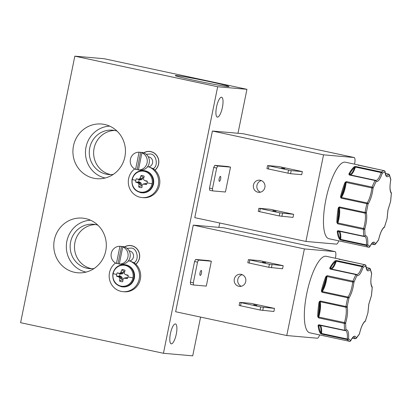 <?xml version="1.0" encoding="UTF-8"?>
<svg xmlns="http://www.w3.org/2000/svg" width="412" height="412" viewBox="0 0 412 412"><rect width="100%" height="100%" fill="white"/><g stroke="black" fill="none" stroke-linecap="round" stroke-linejoin="round"><path stroke-width="0.62" d="M113.14 273.63A10.563 10.115 95 0 1 125.14 265.4A10.563 10.115 95 0 1 132.932 277.868A10.563 10.115 95 0 1 120.932 286.093A10.563 10.115 95 0 1 113.14 273.63A17.273 0.592 11.5 0 0 116.637 274.469A6.062 5.799 95 0 1 117.199 272.868L120.15 273.81A4.501 4.311 -85 0 0 119.686 276.107L116.524 276.164A6.062 5.799 95 0 1 116.637 274.469M124.625 246.979A10.47 10.027 95 0 1 130.47 245.619A10.47 10.027 95 0 1 139.369 258.149A10.47 10.027 95 0 1 135.785 264.205A15.862 15.182 -85 0 0 133.962 262.722L129.754 260.92A5.083 4.867 -85 0 0 129.136 250.908M132.283 179.539A10.563 10.115 95 0 1 144.282 171.315A10.563 10.115 95 0 1 152.074 183.778A10.563 10.115 95 0 1 140.075 192.002A10.563 10.115 95 0 1 132.283 179.539A17.273 0.592 11.5 0 0 135.78 180.379A6.062 5.799 95 0 1 136.341 178.777L139.292 179.72A4.501 4.311 -85 0 0 138.829 182.022L135.666 182.073A6.062 5.799 95 0 1 135.78 180.379M143.767 152.888A10.47 10.027 95 0 1 149.613 151.528A10.47 10.027 95 0 1 158.512 164.064A10.47 10.027 95 0 1 154.927 170.12A15.862 15.182 -85 0 0 153.104 168.637L148.897 166.834A5.083 4.867 -85 0 0 148.279 156.823M124.759 271.395A4.501 4.311 -85 0 0 123.755 271.338L121.895 269.644L120.561 272.981L119.423 273.311L117.199 272.868M121.895 269.644A6.062 5.799 95 0 1 125.052 270.318L124.383 272.981L124.517 273.831L125.366 274.552M116.524 276.164L119.501 277.271L119.83 278.491L119.578 281.046A6.062 5.799 95 0 0 122.73 281.72L123.1 279.192L123.816 278.198L127.432 278.502A6.062 5.799 95 0 0 127.988 276.9A6.062 5.799 95 0 0 128.101 275.206L125.495 274.608L128.117 275.515M143.901 177.309A4.501 4.311 -85 0 0 142.897 177.248L141.038 175.558L139.704 178.896L138.566 179.22L136.341 178.777M141.038 175.558A6.062 5.799 95 0 1 144.195 176.233L143.525 178.89L143.659 179.74L144.509 180.461M135.666 182.073L138.643 183.18L138.973 184.401L138.72 186.96A6.062 5.799 95 0 0 140.25 187.532A6.062 5.799 95 0 0 141.872 187.635L142.243 185.101L142.959 184.107L146.574 184.411A6.062 5.799 95 0 0 147.13 182.81A6.062 5.799 95 0 0 147.244 181.115L144.638 180.518L147.259 181.424M345.941 306.528L347.203 306.641C348.027 310.89 347.507 316.375 345.632 323.096A1.015 0.567 -179.5 0 1 344.324 323.42L318.615 317.915L317.683 316.349A0.51 0.268 1.5 0 0 318.337 316.205C319.82 310.658 320.258 306.065 319.655 302.429L320.227 301.017L345.941 306.528A39.14 11.232 -77.9 0 1 346.755 302.135A39.14 11.232 -77.9 0 1 347.723 297.763L322.009 292.252L321.489 291.5L321.442 290.486L322.045 290.681C324.079 287.272 325.49 282.766 326.283 277.158L327.205 275.674A1.015 0.294 102.1 0 0 327.046 276.215A1.015 0.294 102.1 0 0 326.999 276.519L352.713 282.029A1.015 0.33 6.2 0 0 354.006 281.952C353.12 288.761 351.436 294.147 348.943 298.103L347.723 297.763A1.015 0.294 -77.9 0 1 348.006 297.047L322.292 291.536A1.015 0.294 102.1 0 0 322.009 292.252L322.045 290.681L326.283 277.158L325.732 276.787L327.205 275.674L352.919 281.18A1.015 0.505 22 0 1 354.006 281.952L356.947 275.556A1.015 0.685 -152.2 0 0 355.942 274.608L330.228 269.103L329.78 268.547L329.837 267.862A0.51 0.355 29.1 0 1 330.336 268.351C331.974 268.681 333.699 266.368 335.512 261.409L336.578 260.59L362.287 266.101A1.015 0.922 52.5 0 1 363.132 267.264C360.958 273.45 358.893 276.215 356.947 275.556A1.015 0.968 -58.9 0 0 356.236 274.366A1.015 0.294 -77.9 0 0 356.21 274.356A1.015 0.294 -77.9 0 0 355.942 274.608A39.14 11.232 -77.9 0 0 352.919 281.18A1.015 0.294 -77.9 0 0 352.76 281.726A1.015 0.294 -77.9 0 0 352.713 282.029A13.472 3.868 -77.9 0 1 348.006 297.047A1.015 0.803 -145.1 0 1 348.943 298.103L347.203 306.641A1.015 0.839 -14.1 0 1 345.926 307.264A1.015 0.294 -77.9 0 1 345.941 306.528M365.084 212.438L366.345 212.551C367.169 216.8 366.649 222.284 364.774 229.01A1.015 0.567 -179.5 0 1 363.466 229.33L337.758 223.824L336.825 222.259A0.51 0.268 1.5 0 0 337.479 222.114C338.963 216.568 339.4 211.974 338.798 208.338L339.37 206.932L365.084 212.438A39.14 11.232 -77.9 0 1 365.897 208.05A39.14 11.232 -77.9 0 1 366.865 203.672L341.151 198.167L340.631 197.41L340.585 196.4L341.188 196.591C343.222 193.187 344.633 188.675 345.426 183.067L346.348 181.584A1.015 0.294 102.1 0 0 346.188 182.13A1.015 0.294 102.1 0 0 346.142 182.434L371.856 187.939A1.015 0.33 6.2 0 0 373.148 187.862C372.263 194.675 370.579 200.057 368.086 204.012L366.865 203.672A1.015 0.294 -77.9 0 1 367.149 202.956L341.435 197.451A1.015 0.294 102.1 0 0 341.151 198.167L341.188 196.591L345.426 183.067L344.875 182.696L346.348 181.584L372.062 187.089A1.015 0.505 22 0 1 373.148 187.862L376.089 181.465A1.015 0.685 -152.2 0 0 375.085 180.518L349.371 175.012L348.923 174.461L348.979 173.776A0.51 0.355 29.1 0 1 349.479 174.261C351.117 174.59 352.842 172.278 354.655 167.318L355.721 166.505L381.43 172.01A1.015 0.922 52.5 0 1 382.274 173.174C380.101 179.359 378.036 182.125 376.089 181.465A1.015 0.968 -58.9 0 0 375.378 180.276A1.015 0.294 -77.9 0 0 375.353 180.265A1.015 0.294 -77.9 0 0 375.085 180.518A39.14 11.232 -77.9 0 0 372.062 187.089A1.015 0.294 -77.9 0 0 371.902 187.635A1.015 0.294 -77.9 0 0 371.856 187.939A13.472 3.868 -77.9 0 1 367.149 202.956A1.015 0.803 -145.1 0 1 368.086 204.012L366.345 212.551A1.015 0.839 -14.1 0 1 365.068 213.174A1.015 0.294 -77.9 0 1 365.084 212.438M317.951 317.24L318.749 317.06A1.015 0.294 102.1 0 0 318.677 317.364A1.015 0.294 102.1 0 0 318.615 317.915L318.337 316.205L319.655 302.429L319.017 302.393L319.454 301.491L320.227 301.017A1.015 0.294 102.1 0 0 320.212 301.759L345.926 307.264A13.472 3.868 -77.9 0 1 344.463 322.565A1.015 0.263 16.7 0 1 345.632 323.096L345.915 329.78C348.058 329.476 348.943 332.494 348.567 338.839A1.015 0.942 144.1 0 1 347.337 339.581L321.628 334.075L320.33 333.349A0.51 0.464 -31.3 0 0 320.948 332.984C321.18 327.89 320.443 325.362 318.728 325.398L318.903 324.774L344.617 330.28A1.015 0.731 -6 0 0 345.915 329.78A1.015 0.958 -108.8 0 1 345.292 330.537L345.483 330.512A13.472 3.868 -77.9 0 1 347.27 338.988L321.556 333.483A1.015 0.294 102.1 0 0 321.628 334.075L320.948 332.984C319.908 331.258 319.166 328.73 318.728 325.398A0.51 0.376 -7.4 0 1 318.079 325.665L318.28 325.063L318.903 324.774A1.015 0.294 102.1 0 0 319.037 325.063A1.015 0.294 102.1 0 0 319.089 325.058L344.705 330.542M337.093 223.155L337.892 222.969A1.015 0.294 102.1 0 0 337.819 223.273A1.015 0.294 102.1 0 0 337.758 223.824L337.479 222.114L338.798 208.338L338.159 208.302L338.597 207.406L339.37 206.932A1.015 0.294 102.1 0 0 339.354 207.669L365.068 213.174A13.472 3.868 -77.9 0 1 363.605 228.48A1.015 0.263 16.7 0 1 364.774 229.01L365.058 235.69C367.2 235.386 368.086 238.404 367.71 244.749A1.015 0.942 144.1 0 1 366.479 245.49L340.77 239.985L339.473 239.259A0.51 0.464 -31.3 0 0 340.091 238.898C340.322 233.8 339.586 231.271 337.871 231.312L338.046 230.684L363.76 236.189A1.015 0.731 -6 0 0 365.058 235.69A1.015 0.958 -108.8 0 1 364.435 236.447L364.625 236.421A13.472 3.868 -77.9 0 1 366.412 244.898L340.698 239.393A1.015 0.294 102.1 0 0 340.77 239.985L340.091 238.898C339.05 237.168 338.309 234.639 337.871 231.312A0.51 0.376 -7.4 0 1 337.222 231.575L337.423 230.972L338.046 230.684A1.015 0.294 102.1 0 0 338.18 230.972A1.015 0.294 102.1 0 0 338.231 230.967L363.848 236.457M372.232 287.216A1.015 0.469 -176.8 0 1 372.257 287.334L371.475 295.512L368.828 304.18L367.957 312.703A1.015 0.623 178.7 0 1 367.89 312.929L368.786 304.18L371.423 295.579A1.015 0.258 7.5 0 0 371.475 295.512A1.015 0.258 7.5 0 0 371.439 295.43M390.617 201.422L387.97 210.089L387.1 218.612A1.015 0.623 178.7 0 1 387.033 218.844L387.929 210.089L390.566 201.494A1.015 0.258 7.5 0 0 390.617 201.422L391.4 193.249A1.015 0.469 -176.8 0 1 391.338 193.393C389.757 191.297 389.567 186.77 390.761 179.817A1.015 0.803 -10.6 0 0 390.808 179.426L389.433 174.74A1.015 0.906 155.9 0 1 389.458 175.358C387.007 178.03 385.539 176.877 385.045 171.907A1.015 0.968 -96.4 0 0 384.278 170.707L358.095 164.975A0.51 0.484 91.3 0 1 358.352 165.13M210.022 81.73A27.434 0.937 11.5 0 0 175.239 75.576A27.434 0.937 11.5 0 0 194.222 80.355A27.434 0.937 11.5 0 0 229.005 86.515A27.434 0.937 11.5 0 0 210.022 81.73M104.653 124.486A27.434 26.265 -85 0 0 104.154 124.383A27.434 26.265 -85 0 0 73.434 146.111A27.434 26.265 -85 0 0 93.72 178.226A27.434 26.265 -85 0 0 99.405 178.777A27.434 26.265 -85 0 0 125.325 153.903A27.434 26.265 -85 0 0 104.653 124.486M109.695 126.139A26.25 25.127 -85 0 0 85.567 150.169A26.25 25.127 -85 0 0 105.168 178.015M117.023 131.078A22.263 21.316 -85 0 0 115.041 130.547A22.263 21.316 -85 0 0 112.538 130.171A22.263 21.316 -85 0 0 89.522 149.185A22.263 21.316 -85 0 0 106.167 174.158A22.263 21.316 -85 0 0 108.665 174.534A22.263 21.316 -85 0 0 113.238 174.415M114.701 130.48A22.263 21.316 -85 0 0 93.73 150.699A22.263 21.316 -85 0 0 110.509 174.539A22.263 21.316 -85 0 0 110.849 174.606M85.511 218.576A27.434 26.265 -85 0 0 85.011 218.473A27.434 26.265 -85 0 0 54.291 240.201A27.434 26.265 -85 0 0 74.577 272.317A27.434 26.265 -85 0 0 80.263 272.868A27.434 26.265 -85 0 0 106.183 247.993A27.434 26.265 -85 0 0 85.511 218.576M90.552 220.224A26.25 25.127 -85 0 0 66.425 244.259A26.25 25.127 -85 0 0 86.026 272.105M97.881 225.168A22.263 21.316 -85 0 0 95.898 224.638A22.263 21.316 -85 0 0 93.395 224.262A22.263 21.316 -85 0 0 70.38 243.276A22.263 21.316 -85 0 0 87.025 268.248A22.263 21.316 -85 0 0 89.522 268.624A22.263 21.316 -85 0 0 94.096 268.506M95.558 224.566A22.263 21.316 -85 0 0 74.587 244.79A22.263 21.316 -85 0 0 91.366 268.624A22.263 21.316 -85 0 0 91.706 268.696M176.274 334.142A10.166 2.92 102.1 0 0 175.476 323.945A10.166 2.92 102.1 0 0 170.424 333.627A10.166 2.92 102.1 0 0 171.222 343.824A10.166 2.92 102.1 0 0 176.274 334.142M222.403 107.429A10.166 2.92 102.1 0 0 221.605 97.232A10.166 2.92 102.1 0 0 216.547 106.919A10.166 2.92 102.1 0 0 217.345 117.116A10.166 2.92 102.1 0 0 222.403 107.429M128.261 261.028A5.083 4.867 -85 0 0 129.466 260.894A15.862 15.182 95 0 1 139.168 279.166A15.862 15.182 95 0 1 122.961 291.66L124.13 291.763A15.862 15.182 -85 0 0 139.374 282.323A15.862 15.182 -85 0 0 135.857 264.277A10.573 10.12 -85 0 0 139.467 258.17A10.573 10.12 -85 0 0 130.48 245.516A10.573 10.12 -85 0 0 124.501 246.937M147.403 166.937A5.083 4.867 -85 0 0 148.608 166.808A15.862 15.182 95 0 1 158.311 185.076A15.862 15.182 95 0 1 142.104 197.569L143.273 197.672A15.862 15.182 -85 0 0 158.517 188.233A15.862 15.182 -85 0 0 155 170.187A10.573 10.12 -85 0 0 158.61 164.084A10.573 10.12 -85 0 0 149.623 151.425A10.573 10.12 -85 0 0 143.644 152.847M265.622 262.65L262.398 262.078L265.622 262.65M256.928 305.364L253.71 304.792L256.928 305.364M201.483 273.012A2.544 0.731 102.1 0 0 201.283 270.463A2.544 0.731 102.1 0 0 200.016 272.883A2.544 0.731 102.1 0 0 200.217 275.432A2.544 0.731 102.1 0 0 201.483 273.012M238.8 286.309A6.098 5.84 95 0 1 234.243 279.465A6.098 5.84 95 0 1 240.546 274.258A6.098 5.84 95 0 1 241.231 274.361A6.098 5.84 95 0 1 245.794 281.2A6.098 5.84 95 0 1 239.485 286.412A6.098 5.84 95 0 1 238.8 286.309M242.277 274.696A6.098 5.84 -85 0 0 237.714 280.134A6.098 5.84 -85 0 0 241.267 286.278M284.764 168.56L281.54 167.993L284.764 168.56M257.943 192.219A6.098 5.84 95 0 1 253.385 185.379A6.098 5.84 95 0 1 259.689 180.168A6.098 5.84 95 0 1 260.374 180.271A6.098 5.84 95 0 1 264.937 187.11A6.098 5.84 95 0 1 258.628 192.322A6.098 5.84 95 0 1 257.943 192.219M261.419 180.605A6.098 5.84 -85 0 0 256.856 186.044A6.098 5.84 -85 0 0 260.41 192.193M220.626 178.926A2.544 0.731 102.1 0 0 220.425 176.377A2.544 0.731 102.1 0 0 219.158 178.798A2.544 0.731 102.1 0 0 219.359 181.347A2.544 0.731 102.1 0 0 220.626 178.926M276.071 211.274L272.852 210.702L276.071 211.274M129.466 260.894L129.754 260.92M148.608 166.808L148.897 166.834M119.305 264.004A8.894 8.518 95 0 1 118.043 263.598L116.436 263.459A8.894 8.518 95 0 1 111.276 253.395A8.894 8.518 95 0 1 119.928 246.294L121.535 246.433A8.894 8.518 95 0 1 121.993 246.458L122.503 246.505A8.894 8.518 95 0 1 123.502 246.654A8.894 8.518 95 0 1 130.063 257.15A8.894 8.518 95 0 1 120.958 264.231L120.443 264.185A8.894 8.518 95 0 1 119.99 264.133M138.447 169.914A8.894 8.518 95 0 1 137.186 169.512L135.579 169.368A8.894 8.518 95 0 1 130.419 159.31A8.894 8.518 95 0 1 139.071 152.203L140.677 152.342A8.894 8.518 95 0 1 141.136 152.373L141.646 152.414A8.894 8.518 95 0 1 142.645 152.564A8.894 8.518 95 0 1 149.206 163.059A8.894 8.518 95 0 1 140.101 170.141L139.586 170.094A8.894 8.518 95 0 1 139.132 170.043M369.662 268.341A1.015 0.906 155.9 0 1 370.316 269.448C367.864 272.116 366.397 270.967 365.902 265.998A1.015 0.968 -96.4 0 0 365.135 264.798L338.952 259.066A39.14 11.232 -77.9 0 1 339.56 259.138L326.227 256.285A39.14 11.232 102.1 0 0 306.76 293.571A39.14 11.232 102.1 0 0 309.834 332.829L349.567 341.327A1.015 0.973 -73.1 0 0 350.741 340.539C353.197 335.826 355.077 334.966 356.375 337.964A1.015 0.881 43.1 0 1 356.164 338.453L359.331 334.214A1.015 0.762 -148.1 0 0 359.418 333.885C361.046 326.968 363.039 322.632 365.398 320.881A1.015 0.402 19.5 0 1 365.408 321.015A1.015 0.402 19.5 0 1 365.346 321.097M323.353 335.718L323.358 335.723A0.51 0.474 101.1 0 0 323.368 335.723L323.368 335.723A0.51 0.474 101.1 0 0 323.379 335.728L323.853 335.821A1.015 0.294 102.1 0 0 323.863 335.821A1.015 0.294 102.1 0 0 323.868 335.821L323.832 335.543M358.095 164.975A39.14 11.232 -77.9 0 1 358.703 165.047L345.369 162.194A39.14 11.232 102.1 0 0 325.902 199.48A39.14 11.232 102.1 0 0 328.977 238.739L368.709 247.236A1.015 0.973 -73.1 0 0 369.883 246.448C372.34 241.736 374.22 240.876 375.517 243.873A1.015 0.881 43.1 0 1 375.306 244.362L378.474 240.129A1.015 0.762 -148.1 0 0 378.561 239.794C380.188 232.878 382.182 228.547 384.545 226.791A1.015 0.402 19.5 0 1 384.551 226.924A1.015 0.402 19.5 0 1 384.489 227.007M121.993 246.458A8.894 8.518 95 0 1 124.393 247.046L122.781 246.906A8.894 8.518 95 0 1 127.941 256.964A8.894 8.518 95 0 1 119.289 264.071L120.901 264.21A8.894 8.518 95 0 1 120.443 264.185M141.136 152.373A8.894 8.518 95 0 1 143.536 152.955L141.924 152.816A8.894 8.518 95 0 1 147.084 162.879A8.894 8.518 95 0 1 138.432 169.981L140.044 170.12A8.894 8.518 95 0 1 139.586 170.094M237.997 133.267L246.942 89.306L104.102 58.715L74.83 56.161L20.6 322.694L163.44 353.285L192.718 355.839L200.598 317.091M218.854 227.357L219.74 223M74.83 56.161L217.67 86.752L246.942 89.306M163.44 353.285L217.67 86.752M122.961 291.66A15.862 15.182 95 0 1 109.68 280.114A15.862 15.182 95 0 1 115.525 263.021M142.104 197.569A15.862 15.182 95 0 1 128.822 186.023A15.862 15.182 95 0 1 134.667 168.93M223.943 227.815A6.098 1.751 102.1 0 0 223.886 227.8A6.098 1.751 102.1 0 0 223.824 227.79L193.264 225.122L175.641 311.745L286.767 335.543L317.333 338.211A6.098 1.751 -77.9 0 0 319.619 334.925M243.09 133.725A6.098 1.751 102.1 0 0 243.029 133.709A6.098 1.751 102.1 0 0 242.967 133.699L212.407 131.031L194.783 217.654L305.91 241.453L336.475 244.12A6.098 1.751 -77.9 0 0 338.762 240.835M223.824 227.79L334.956 251.588L304.391 248.92L193.264 225.122M334.956 251.588A6.098 1.751 -77.9 0 1 335.018 251.598A6.098 1.751 -77.9 0 1 335.497 257.716L335.389 258.242M259.581 260.626L283.193 265.683L282.565 268.768L268.779 267.311L269.407 264.221L248.431 259.653L259.581 260.626M250.887 303.34L274.505 308.397L273.877 311.482L260.09 310.025L260.719 306.935L239.743 302.367L250.887 303.34M198.574 260.09L195.623 259.462L208.41 260.575L211.361 261.208L206.299 286.098L193.511 284.986L193.321 282.817L197.523 262.15L198.574 260.09L211.361 261.208M286.767 335.543L304.391 248.92M242.967 133.699L354.099 157.502L323.538 154.835L212.407 131.031M354.099 157.502A6.098 1.751 -77.9 0 1 354.16 157.508A6.098 1.751 -77.9 0 1 354.639 163.626L354.531 164.156M302.336 171.593L301.708 174.678L290.563 173.71L291.191 170.62L267.573 165.562L278.723 166.536L302.336 171.593L291.191 170.62M305.91 241.453L323.538 154.835M217.716 166.005L214.765 165.372L227.553 166.489L230.504 167.118L225.441 192.013L212.654 190.895L212.463 188.727L216.666 168.06L217.716 166.005L230.504 167.118M270.03 209.25L293.648 214.307L293.02 217.392L279.233 215.934L279.861 212.85L258.885 208.276L270.03 209.25M283.193 265.683L269.407 264.221M248.431 259.653L247.803 262.738L268.779 267.311M274.505 308.397L260.719 306.935M239.743 302.367L239.115 305.452L260.09 310.025M195.623 259.462L194.572 261.517L190.365 282.184L190.56 284.352L193.511 284.986M267.573 165.562L266.945 168.652L290.563 173.71M214.765 165.372L213.715 167.432L209.507 188.099L209.703 190.262L212.654 190.895M293.648 214.307L279.861 212.85M258.885 208.276L258.257 211.361L279.233 215.934M249.832 260.029L249.203 263.119M272.049 264.71L271.42 267.795M241.138 302.743L240.51 305.833M263.356 307.424L262.732 310.509M197.523 262.15L194.572 261.517M190.365 282.184L193.321 282.817M287.921 173.22L288.549 170.135M268.974 165.943L268.346 169.028M216.666 168.06L213.715 167.432M209.507 188.099L212.463 188.727M260.281 208.657L259.653 211.742M282.498 213.334L281.875 216.418M123.6 278.347L125.397 277.837L123.811 278.198M142.743 184.257L144.54 183.747L142.954 184.107M329.837 267.862A39.14 11.232 -77.9 0 1 335.085 260.832L336.578 260.59A1.015 0.294 102.1 0 0 336.274 261.151L361.983 266.657A1.015 0.335 18.1 0 1 363.132 267.264L365.902 265.998A1.015 0.68 -3.6 0 0 365.964 265.73A1.015 0.68 -3.6 0 0 365.866 265.467M348.979 173.776A39.14 11.232 -77.9 0 1 354.227 166.742L355.721 166.505A1.015 0.294 102.1 0 0 355.417 167.061L381.126 172.571A1.015 0.335 18.1 0 1 382.274 173.174L385.045 171.907A1.015 0.68 -3.6 0 0 385.107 171.639A1.015 0.68 -3.6 0 0 385.009 171.377M118.728 276.725L120.824 276.354L119.686 276.107M127.725 277.832L125.397 277.837M123.755 271.338L123.461 272.662L122.575 273.82L120.34 273.13M120.15 273.81L122.575 273.82M120.824 276.354L122.055 277.317L122.024 279.851A4.501 4.311 -85 0 0 122.941 280.206M137.871 182.634L139.967 182.264L138.829 182.022M146.868 183.742L144.54 183.747M142.897 177.248L142.603 178.571L141.718 179.735L139.483 179.045M139.292 179.72L141.718 179.735M139.967 182.264L141.198 183.227L141.167 185.761A4.501 4.311 -85 0 0 142.083 186.116M371.397 295.785A1.015 0.567 -156.3 0 0 371.423 295.579L372.196 287.483A1.015 0.958 134.3 0 0 371.954 286.551L372.257 287.334A1.015 0.469 -176.8 0 1 372.196 287.483C370.615 285.387 370.424 280.86 371.619 273.908A1.015 0.803 -10.6 0 0 371.665 273.517L370.29 268.83L369.574 268.248L366.18 267.522M338.952 259.066A0.51 0.484 91.3 0 1 339.21 259.215M339.426 259.292L339.426 259.292A1.015 0.294 102.1 0 1 339.452 259.292L365.166 264.798A1.015 0.294 -77.9 0 1 365.197 264.813M335.698 260.616A0.51 0.273 83.9 0 1 335.909 261.023L336.274 261.151A13.472 3.868 102.1 0 1 331.284 269.015M335.085 260.832A0.51 0.453 48.9 0 1 335.512 261.409C333.813 262.897 332.087 265.215 330.336 268.351L330.223 268.645A0.51 0.484 -58.9 0 0 330.476 268.845M329.78 268.547A0.51 0.366 -25.5 0 1 330.223 268.645L330.228 269.103A1.015 0.294 102.1 0 1 330.496 268.851L356.591 274.51A13.472 3.868 -77.9 0 0 361.983 266.657A1.015 0.294 -77.9 0 1 362.287 266.101A39.14 11.232 -77.9 0 1 365.135 264.798A1.015 0.294 -77.9 0 1 365.166 264.798L365.964 265.73C366.556 269.088 366.953 270.406 367.159 269.685A13.472 3.868 -77.9 0 0 369.404 268.351A1.015 0.845 38.8 0 1 370.316 269.448L371.634 273.867M326.335 276.04L326.999 276.519A13.472 3.868 102.1 0 1 322.292 291.536A0.51 0.402 -145.1 0 1 321.963 291.346L321.489 291.5M319.454 301.491L319.83 301.805A0.51 0.422 -14.1 0 1 320.212 301.759A13.472 3.868 102.1 0 1 318.749 317.06L344.463 322.565A1.015 0.294 -77.9 0 0 344.386 322.869A1.015 0.294 -77.9 0 0 344.324 323.42A39.14 11.232 -77.9 0 0 344.617 330.28A1.015 0.294 -77.9 0 0 344.751 330.568L318.847 325.073A0.51 0.479 -108.8 0 0 318.733 325.13A0.51 0.381 51.1 0 1 318.28 325.063M320.819 333.735A0.51 0.283 -63.3 0 0 321.169 333.463L321.556 333.483A13.472 3.868 102.1 0 0 320.392 325.351M364.95 321.561L365.408 321.015L367.89 312.929L365.398 320.881A1.015 0.942 60.4 0 1 364.95 321.561C362.843 323.204 361.015 327.313 359.46 333.895L356.375 337.964A1.015 0.875 161.2 0 1 355.108 338.628L352.353 338.041M391.374 193.125A1.015 0.469 -176.8 0 1 391.4 193.249L391.096 192.466A1.015 0.958 134.3 0 1 391.338 193.393L390.566 201.494A1.015 0.567 -156.3 0 1 390.54 201.7M388.81 174.25A1.015 0.906 155.9 0 1 389.433 174.74L388.717 174.163L385.323 173.431M358.569 165.202L358.569 165.202A1.015 0.294 102.1 0 1 358.594 165.202L384.308 170.712A1.015 0.294 -77.9 0 1 384.339 170.722M354.84 166.525A0.51 0.273 83.9 0 1 355.051 166.932L355.417 167.061A13.472 3.868 102.1 0 1 350.427 174.93M354.227 166.742A0.51 0.453 48.9 0 1 354.655 167.318C352.955 168.812 351.23 171.124 349.479 174.261L349.366 174.559A0.51 0.484 -58.9 0 0 349.618 174.76M348.923 174.461A0.51 0.366 -25.5 0 1 349.366 174.559L349.371 175.012A1.015 0.294 102.1 0 1 349.639 174.76L375.734 180.42A13.472 3.868 -77.9 0 0 381.126 172.571A1.015 0.294 -77.9 0 1 381.43 172.01A39.14 11.232 -77.9 0 1 384.278 170.707A1.015 0.294 -77.9 0 1 384.308 170.712L385.107 171.639C385.699 175.002 386.096 176.315 386.302 175.594A13.472 3.868 -77.9 0 0 388.547 174.261A1.015 0.845 38.8 0 1 389.458 175.358L390.777 179.781M345.477 181.95L346.142 182.434A13.472 3.868 102.1 0 1 341.435 197.451A0.51 0.402 -145.1 0 1 341.105 197.255L340.631 197.41M338.597 207.406L338.973 207.72A0.51 0.422 -14.1 0 1 339.354 207.669A13.472 3.868 102.1 0 1 337.892 222.969L363.605 228.48A1.015 0.294 -77.9 0 0 363.528 228.778A1.015 0.294 -77.9 0 0 363.466 229.33A39.14 11.232 -77.9 0 0 363.76 236.189A1.015 0.294 -77.9 0 0 363.894 236.478L337.989 230.983A0.51 0.479 -108.8 0 0 337.876 231.039A0.51 0.381 51.1 0 1 337.423 230.972M339.962 239.645A0.51 0.283 -63.3 0 0 340.312 239.372L340.698 239.393A13.472 3.868 102.1 0 0 339.534 231.261M342.975 241.453L342.995 241.731L342.511 241.638A0.51 0.474 101.1 0 0 342.511 241.638L342.511 241.638A0.51 0.474 101.1 0 0 342.521 241.638M387.002 218.952L384.545 226.791A1.015 0.942 60.4 0 1 384.092 227.47C381.991 229.113 380.158 233.228 378.602 239.805L375.517 243.873A1.015 0.875 161.2 0 1 374.251 244.537L371.495 243.95M119.928 246.294L116.436 263.459M119.289 264.071L122.781 246.906M139.071 152.203L135.579 169.368M138.432 169.981L141.924 152.816M344.803 330.563A1.015 0.958 -108.8 0 0 345.292 330.537L344.751 330.568A1.015 0.294 -77.9 0 0 344.803 330.563M350.55 340.94A1.015 0.628 -154.3 0 0 350.7 340.776A1.015 0.628 -154.3 0 0 350.741 340.539L348.567 338.839A1.015 0.402 -175.3 0 1 347.27 338.988A1.015 0.294 -77.9 0 0 347.337 339.581A39.14 11.232 -77.9 0 0 349.567 341.327A1.015 0.294 -77.9 0 0 349.572 341.327A1.015 0.294 -77.9 0 1 349.572 341.327L323.863 335.821M363.945 236.478A1.015 0.958 -108.8 0 0 364.435 236.447L363.894 236.478A1.015 0.294 -77.9 0 0 363.945 236.478M369.698 246.855A1.015 0.628 -154.3 0 0 369.842 246.685A1.015 0.628 -154.3 0 0 369.883 246.448L367.71 244.749A1.015 0.402 -175.3 0 1 366.412 244.898A1.015 0.294 -77.9 0 0 366.479 245.49A39.14 11.232 -77.9 0 0 368.709 247.236A1.015 0.294 -77.9 0 1 368.709 247.236L343.005 241.731A1.015 0.294 102.1 0 0 343.011 241.731A1.015 0.294 102.1 0 1 342.995 241.731L343.005 241.731M378.561 239.799L378.474 240.129M121.535 246.433L118.043 263.598M140.677 152.342L137.186 169.512M119.578 281.046L122.024 279.851M138.72 186.96L141.167 185.761M124.336 264.684C118.373 264.674 114.557 267.625 112.878 273.547C112.213 280.927 115.386 285.367 122.4 286.865A11.134 10.655 95 0 0 133.797 278.007A11.134 10.655 95 0 0 125.588 264.875A11.134 10.655 95 0 0 124.336 264.684L124.888 264.736A11.134 10.655 95 0 1 126.134 264.921A11.134 10.655 95 0 1 134.343 278.059A11.134 10.655 95 0 1 122.951 286.917L122.4 286.865A11.134 10.655 95 0 1 121.154 286.68M143.479 170.599C137.515 170.583 133.699 173.534 132.02 179.457C131.356 186.837 134.528 191.276 141.543 192.775A11.134 10.655 95 0 0 152.94 183.922A11.134 10.655 95 0 0 144.73 170.784A11.134 10.655 95 0 0 143.479 170.599L144.03 170.645A11.134 10.655 95 0 1 145.276 170.831A11.134 10.655 95 0 1 153.491 183.968A11.134 10.655 95 0 1 142.094 192.826L141.543 192.775A11.134 10.655 95 0 1 140.296 192.589M133.962 262.722C139.58 260.317 137.237 247.988 131.181 248.086L127.045 248.374M153.104 168.637C158.723 166.232 156.38 153.897 150.323 153.995L146.188 154.284M127.988 276.9A17.273 0.592 11.5 0 0 132.932 277.868M147.13 182.81A17.273 0.592 11.5 0 0 152.074 183.778M320.33 333.349A39.14 11.232 -77.9 0 1 318.079 325.665M317.683 316.349A39.14 11.232 -77.9 0 1 319.017 302.393M339.473 239.259A39.14 11.232 -77.9 0 1 337.222 231.575M336.825 222.259A39.14 11.232 -77.9 0 1 338.159 208.302M321.442 290.486A39.14 11.232 -77.9 0 1 325.732 276.787M340.585 196.4A39.14 11.232 -77.9 0 1 344.875 182.696M121.293 274.052L119.423 273.311M121.123 272.141L123.512 272.533M140.435 179.962L138.566 179.22M140.265 178.056L142.655 178.442M366.206 267.666L369.404 268.351A1.015 0.294 -77.9 0 1 369.574 268.248M339.478 259.303A1.015 0.294 102.1 0 0 339.452 259.292L339.03 259.153L339.277 259.545M356.179 274.356L330.522 268.861A1.015 0.294 102.1 0 0 330.496 268.851L330.383 268.804M355.355 338.685A1.015 0.294 -77.9 0 1 355.211 338.752A1.015 0.294 -77.9 0 1 355.108 338.628A13.472 3.868 -77.9 0 0 353.748 336.98C353.594 337.284 353.336 335.945 350.7 340.776L349.572 341.327M385.349 173.576L388.547 174.261A1.015 0.294 -77.9 0 1 388.717 174.163M358.62 165.212A1.015 0.294 102.1 0 0 358.594 165.202L358.183 165.068L358.419 165.454M375.322 180.265L349.664 174.77A1.015 0.294 102.1 0 0 349.639 174.76L349.525 174.714M374.498 244.594A1.015 0.294 -77.9 0 1 374.353 244.666A1.015 0.294 -77.9 0 1 374.251 244.537A13.472 3.868 -77.9 0 0 372.891 242.889C372.736 243.193 372.479 241.854 369.842 246.685L368.714 247.236M118.841 276.782L120.948 276.406M121.427 274.052L119.552 273.305M121.061 272.27L123.461 272.662M137.984 182.691L140.09 182.315M140.569 179.967L138.695 179.215M140.204 178.18L142.603 178.571M119.501 277.271L121.911 277.091M120.561 272.981L122.797 273.671M138.643 183.18L141.053 183M139.704 178.896L141.939 179.586M119.64 277.497L122.055 277.317M138.782 183.407L141.198 183.227M119.825 278.352L122.266 278.517M138.968 184.262L141.409 184.432M119.83 278.491L122.266 278.656M138.973 184.401L141.409 184.566M126.685 277.606L124.8 278.023M145.827 183.52L143.942 183.937M126.551 277.606L124.661 278.028M145.694 183.515L143.803 183.937M124.888 264.736C131.907 266.245 135.085 270.684 134.41 278.054C132.746 283.966 128.925 286.922 122.951 286.917M144.03 170.645C151.05 172.154 154.227 176.599 153.552 183.968C151.889 189.875 148.068 192.831 142.094 192.826M131.866 245.737L130.47 245.619M151.008 151.652L149.613 151.528M335.018 251.598L223.886 227.8M354.16 157.508L243.029 133.709M340.631 259.545L339.56 259.138M352.286 338.128L355.211 338.752L356.164 338.453M359.774 165.454L358.703 165.047M371.428 244.038L374.353 244.666L375.306 244.362M384.092 227.47L384.551 226.924L387.1 218.612M371.665 273.517L371.665 273.892C370.537 280.062 370.635 284.28 371.954 286.551M359.46 333.895L359.331 334.214M367.921 312.996L367.957 312.703M390.808 179.426L390.808 179.807C389.68 185.972 389.778 190.19 391.096 192.466M127.092 275.288L125.433 274.588M146.234 181.198L144.576 180.497"/></g></svg>
